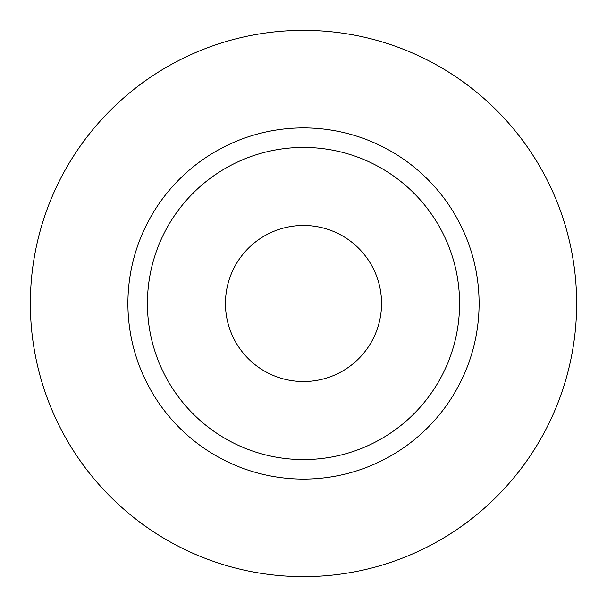 <?xml version="1.0" encoding="UTF-8"?>
<svg xmlns="http://www.w3.org/2000/svg" width="607" height="607" viewBox="0 0 607 607"><rect width="100%" height="100%" fill="white"/><g stroke="black" fill="none" stroke-linecap="round" stroke-linejoin="round"><path stroke-width="0.91" d="M225.455 303.5A78.045 78.045 0 0 0 303.5 381.545A78.045 78.045 0 0 0 381.545 303.5A78.045 78.045 0 0 0 303.5 225.455A78.045 78.045 0 0 0 225.455 303.5M459.582 303.5A156.082 156.082 0 0 0 303.5 147.418A156.082 156.082 0 0 0 147.418 303.5A156.082 156.082 0 0 0 303.5 459.582A156.082 156.082 0 0 0 459.582 303.5M576.65 303.5A273.15 273.15 0 0 0 303.5 30.35A273.15 273.15 0 0 0 30.35 303.5A273.15 273.15 0 0 0 303.5 576.65A273.15 273.15 0 0 0 576.65 303.5M479.098 303.5A175.598 175.598 0 0 1 303.5 479.098A175.598 175.598 0 0 1 127.902 303.5A175.598 175.598 0 0 1 303.5 127.902A175.598 175.598 0 0 1 479.098 303.5"/></g></svg>
